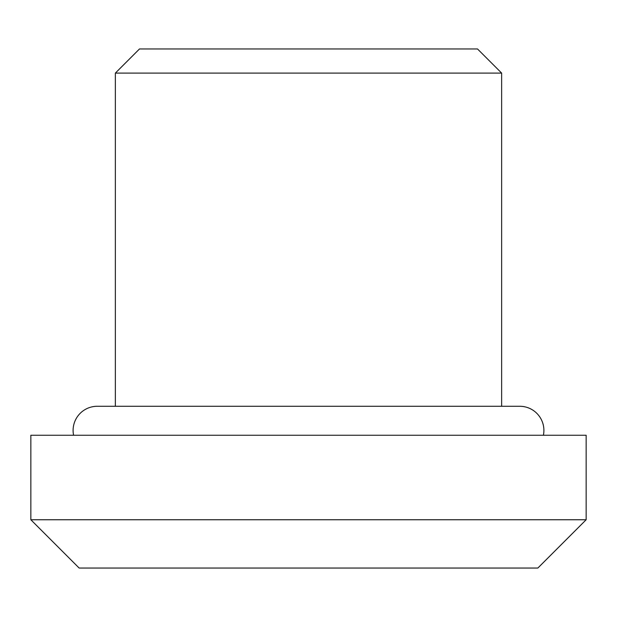 <?xml version="1.0" encoding="UTF-8"?>
<svg xmlns="http://www.w3.org/2000/svg" width="617" height="617" viewBox="0 0 617 617"><rect width="100%" height="100%" fill="white"/><g stroke="black" fill="none" stroke-linecap="round" stroke-linejoin="round"><path stroke-width="0.93" d="M543.407 435.255A24.14 24.14 0 0 0 519.753 406.279L97.247 406.279A24.14 24.14 0 0 0 73.593 435.255M30.85 435.255L586.15 435.255L586.15 519.753L30.85 519.753L30.85 435.255M30.85 519.753L79.138 568.041L537.862 568.041L586.15 519.753M115.356 406.279L115.356 73.099L501.644 73.099L501.644 406.279M115.356 73.099L139.496 48.959L477.504 48.959L501.644 73.099"/></g></svg>
